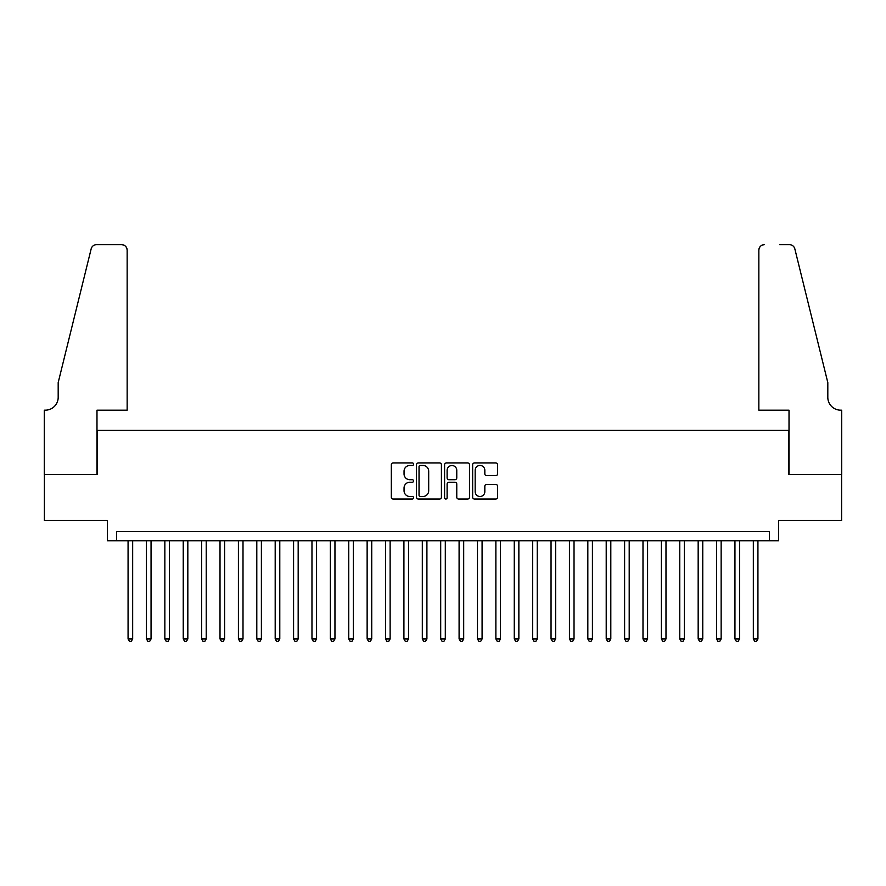 <?xml version="1.0" encoding="UTF-8"?>
<svg xmlns="http://www.w3.org/2000/svg" width="886" height="886" viewBox="0 0 886 886"><rect width="100%" height="100%" fill="white"/><g stroke="black" fill="none" stroke-linecap="round" stroke-linejoin="round"><path stroke-width="1.33" d="M413.574 464.186A1.263 1.263 0 0 0 412.311 462.924L393.129 462.924A1.805 1.805 0 0 0 391.324 464.729L391.324 497.223A1.805 1.805 0 0 0 393.129 499.028L412.311 499.028A1.263 1.263 0 0 0 413.574 497.766A1.263 1.263 0 0 0 412.311 496.503L409.83 496.503A5.781 5.781 0 0 1 404.049 490.722L404.049 488.02A5.781 5.781 0 0 1 409.83 482.239L412.311 482.239A1.263 1.263 0 0 0 413.574 480.976A1.263 1.263 0 0 0 412.311 479.714L409.83 479.714A5.781 5.781 0 0 1 404.049 473.932L404.049 471.23A5.781 5.781 0 0 1 409.83 465.449L412.311 465.449A1.263 1.263 0 0 0 413.574 464.186M495.75 475.649A1.805 1.805 0 0 0 497.555 473.844L497.555 464.729A1.805 1.805 0 0 0 495.75 462.924L474.453 462.924A1.805 1.805 0 0 0 472.648 464.729L472.648 497.223A1.805 1.805 0 0 0 474.453 499.028L495.75 499.028A1.805 1.805 0 0 0 497.555 497.223L497.555 486.215A1.805 1.805 0 0 0 495.75 484.409L486.635 484.409A1.805 1.805 0 0 0 484.83 486.215L484.83 491.675A4.829 4.829 0 0 1 480.002 496.503A4.829 4.829 0 0 1 475.173 491.675L475.173 470.278A4.829 4.829 0 0 1 480.002 465.449A4.829 4.829 0 0 1 484.83 470.278L484.83 473.844A1.805 1.805 0 0 0 486.635 475.649L495.75 475.649M769.425 540.748L778.617 540.748L778.617 520.514L841.611 520.514L841.611 474.542L788.739 474.542L788.739 430.408L97.261 430.408L97.261 474.542L44.389 474.542L44.389 520.514L107.383 520.514L107.383 540.748L769.425 540.748L769.425 531.545L116.575 531.545L116.575 540.748M441.416 464.729A1.805 1.805 0 0 0 439.611 462.924L418.314 462.924A1.805 1.805 0 0 0 416.509 464.729L416.509 497.223A1.805 1.805 0 0 0 418.314 499.028L439.611 499.028A1.805 1.805 0 0 0 441.416 497.223L441.416 464.729M446.389 462.924L467.686 462.924A1.805 1.805 0 0 1 469.491 464.729L469.491 497.223A1.805 1.805 0 0 1 467.686 499.028L458.571 499.028A1.805 1.805 0 0 1 456.766 497.223L456.766 484.044A1.805 1.805 0 0 0 454.961 482.239L448.914 482.239A1.805 1.805 0 0 0 447.109 484.044L447.109 497.766A1.263 1.263 0 0 1 445.846 499.028A1.263 1.263 0 0 1 444.584 497.766L444.584 464.729A1.805 1.805 0 0 1 446.389 462.924M420.296 465.449A1.263 1.263 0 0 0 419.034 466.712L419.034 495.241A1.263 1.263 0 0 0 420.296 496.503L422.921 496.503A5.781 5.781 0 0 0 428.691 490.722L428.691 471.23A5.781 5.781 0 0 0 422.921 465.449L420.296 465.449M456.766 470.366A4.829 4.829 0 0 0 451.938 465.538A4.829 4.829 0 0 0 447.109 470.366L447.109 477.908A1.805 1.805 0 0 0 448.914 479.714L454.961 479.714A1.805 1.805 0 0 0 456.766 477.908L456.766 470.366M128.071 540.748L128.071 638.95L132.667 638.95L132.667 540.748M132.667 638.95L131.283 641.342L129.445 641.342L128.071 638.95M127.152 410.174L127.152 250.173A5.515 5.515 0 0 0 121.626 244.658L96.53 244.658A5.515 5.515 0 0 0 91.169 248.855L58.188 382.586L58.188 397.305A12.869 12.869 0 0 1 45.308 410.174L44.3 410.174L44.3 474.542L96.984 474.542L96.984 410.174L127.152 410.174L127.152 250.173C126.798 246.851 124.959 245.012 121.626 244.658L106.364 244.658M91.169 248.855C92.576 245.832 92.576 245.832 91.169 248.855C92.576 245.832 92.576 245.832 91.169 248.855M58.188 397.305A12.869 12.869 0 0 1 45.308 410.174M758.848 410.174L758.848 250.173L758.848 410.174L789.016 410.174L789.016 474.542L841.7 474.542L841.7 410.174L840.692 410.174A12.869 12.869 0 0 1 827.812 397.305A12.869 12.869 0 0 0 840.692 410.174M817.7 341.586L794.831 248.855L827.812 382.586L827.812 397.305M779.636 244.658L789.47 244.658A5.515 5.515 0 0 1 794.831 248.855C793.424 245.832 793.424 245.832 794.831 248.855C793.424 245.832 793.424 245.832 794.831 248.855M764.374 244.658A5.515 5.515 0 0 0 758.848 250.173C759.202 246.851 761.041 245.012 764.374 244.658M146.456 540.748L146.456 638.95L151.052 638.95L151.052 540.748M151.052 638.95L149.679 641.342L147.84 641.342L146.456 638.95M164.851 540.748L164.851 638.95L169.447 638.95L169.447 540.748M169.447 638.95L168.063 641.342L166.225 641.342L164.851 638.95M183.236 540.748L183.236 638.95L187.832 638.95L187.832 540.748M187.832 638.95L186.459 641.342L184.62 641.342L183.236 638.95M201.631 540.748L201.631 638.95L206.228 638.95L206.228 540.748M206.228 638.95L204.843 641.342L203.005 641.342L201.631 638.95M220.016 540.748L220.016 638.95L224.612 638.95L224.612 540.748M224.612 638.95L223.239 641.342L221.4 641.342L220.016 638.95M238.412 540.748L238.412 638.95L243.008 638.95L243.008 540.748M243.008 638.95L241.623 641.342L239.785 641.342L238.412 638.95M256.796 540.748L256.796 638.95L261.392 638.95L261.392 540.748M261.392 638.95L260.019 641.342L258.18 641.342L256.796 638.95M275.192 540.748L275.192 638.95L279.788 638.95L279.788 540.748M279.788 638.95L278.403 641.342L276.565 641.342L275.192 638.95M293.576 540.748L293.576 638.95L298.172 638.95L298.172 540.748M298.172 638.95L296.799 641.342L294.96 641.342L293.576 638.95M311.972 540.748L311.972 638.95L316.568 638.95L316.568 540.748M316.568 638.95L315.183 641.342L313.345 641.342L311.972 638.95M330.356 540.748L330.356 638.95L334.952 638.95L334.952 540.748M334.952 638.95L333.579 641.342L331.741 641.342L330.356 638.95M348.752 540.748L348.752 638.95L353.348 638.95L353.348 540.748M353.348 638.95L351.964 641.342L350.125 641.342L348.752 638.95M367.136 540.748L367.136 638.95L371.732 638.95L371.732 540.748M371.732 638.95L370.359 641.342L368.521 641.342L367.136 638.95M385.532 540.748L385.532 638.95L390.128 638.95L390.128 540.748M390.128 638.95L388.744 641.342L386.905 641.342L385.532 638.95M403.916 540.748L403.916 638.95L408.524 638.95L408.524 540.748M408.524 638.95L407.139 641.342L405.301 641.342L403.916 638.95M422.312 540.748L422.312 638.95L426.908 638.95L426.908 540.748M426.908 638.95L425.535 641.342L423.685 641.342L422.312 638.95M440.696 540.748L440.696 638.95L445.304 638.95L445.304 540.748M445.304 638.95L443.919 641.342L442.081 641.342L440.696 638.95M459.092 540.748L459.092 638.95L463.688 638.95L463.688 540.748M463.688 638.95L462.315 641.342L460.465 641.342L459.092 638.95M477.476 540.748L477.476 638.95L482.084 638.95L482.084 540.748M482.084 638.95L480.699 641.342L478.861 641.342L477.476 638.95M495.872 540.748L495.872 638.95L500.468 638.95L500.468 540.748M500.468 638.95L499.095 641.342L497.256 641.342L495.872 638.95M514.268 540.748L514.268 638.95L518.864 638.95L518.864 540.748M518.864 638.95L517.479 641.342L515.641 641.342L514.268 638.95M532.652 540.748L532.652 638.95L537.248 638.95L537.248 540.748M537.248 638.95L535.875 641.342L534.036 641.342L532.652 638.95M551.048 540.748L551.048 638.95L555.644 638.95L555.644 540.748M555.644 638.95L554.259 641.342L552.421 641.342L551.048 638.95M569.432 540.748L569.432 638.95L574.028 638.95L574.028 540.748M574.028 638.95L572.655 641.342L570.817 641.342L569.432 638.95M587.828 540.748L587.828 638.95L592.424 638.95L592.424 540.748M592.424 638.95L591.04 641.342L589.201 641.342L587.828 638.95M606.212 540.748L606.212 638.95L610.808 638.95L610.808 540.748M610.808 638.95L609.435 641.342L607.597 641.342L606.212 638.95M624.608 540.748L624.608 638.95L629.204 638.95L629.204 540.748M629.204 638.95L627.82 641.342L625.981 641.342L624.608 638.95M642.992 540.748L642.992 638.95L647.588 638.95L647.588 540.748M647.588 638.95L646.215 641.342L644.377 641.342L642.992 638.95M661.388 540.748L661.388 638.95L665.984 638.95L665.984 540.748M665.984 638.95L664.6 641.342L662.761 641.342L661.388 638.95M679.772 540.748L679.772 638.95L684.369 638.95L684.369 540.748M684.369 638.95L682.995 641.342L681.157 641.342L679.772 638.95M698.168 540.748L698.168 638.95L702.764 638.95L702.764 540.748M702.764 638.95L701.38 641.342L699.541 641.342L698.168 638.95M716.553 540.748L716.553 638.95L721.149 638.95L721.149 540.748M721.149 638.95L719.775 641.342L717.937 641.342L716.553 638.95M734.948 540.748L734.948 638.95L739.544 638.95L739.544 540.748M739.544 638.95L738.16 641.342L736.321 641.342L734.948 638.95M753.333 540.748L753.333 638.95L757.929 638.95L757.929 540.748M757.929 638.95L756.555 641.342L754.717 641.342L753.333 638.95"/></g></svg>
